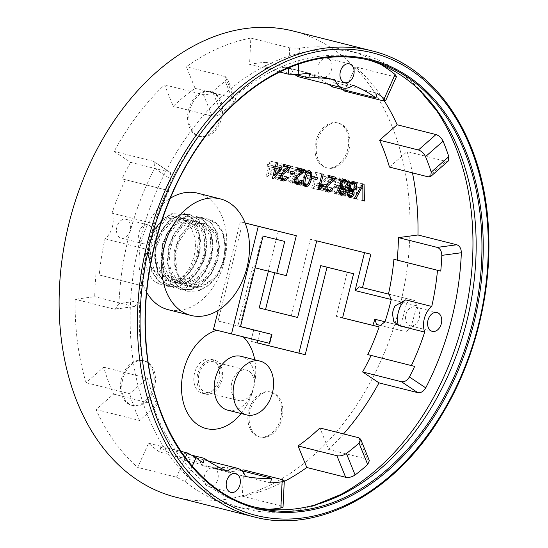 <?xml version="1.0" encoding="UTF-8"?>
<svg xmlns="http://www.w3.org/2000/svg" width="548" height="548" viewBox="0 0 548 548"><rect width="100%" height="100%" fill="white"/><g stroke="black" fill="none" stroke-linecap="round" stroke-linejoin="round"><path stroke-width="0.41" stroke-dasharray="2.74 2.06" d="M201.397 218.714A37.559 26.646 -75.9 0 1 208.493 219.145A37.559 26.646 -75.9 0 1 214.789 222.015C224.961 230.523 227.989 243.723 223.872 261.615L218.015 275L209.035 285.35L198.253 291.07L187.238 291.255L177.655 285.892L170.866 275.781L167.846 262.458L168.996 247.929L174.079 234.386L182.265 223.885L192.245 218.001L202.431 217.625L211.213 222.769L217.214 232.64L219.46 245.73L217.556 260.026L211.699 273.411L202.719 283.761L191.93 289.474L180.922 289.659L171.339 284.296L164.551 274.192L161.53 260.869L162.681 246.333L167.763 232.79L175.949 222.296L185.923 216.412L196.116 216.028L204.897 221.173L210.898 231.051L213.138 244.134L211.24 258.437L205.384 271.822L196.403 282.172L185.614 287.885L174.607 288.07L165.023 282.706L158.235 272.603L155.214 259.273L156.365 244.744L161.448 231.201L169.633 220.7L179.607 214.816L189.8 214.432L198.582 219.584L204.575 229.461L206.822 242.545L204.925 256.841L199.068 270.233L190.088 280.583L179.299 286.289L168.291 286.474L158.708 281.117L151.919 271.013L148.898 257.683L150.049 243.148L155.132 229.612L163.318 219.111L173.291 213.227L183.484 212.843L192.266 217.994L198.26 227.865L200.506 240.949L198.609 255.252L192.752 268.643L183.772 278.987L172.983 284.7L161.975 284.885L155.42 281.953A37.559 26.646 -75.9 0 0 161.715 284.823A37.559 26.646 -75.9 0 0 168.811 285.255C186.772 282.734 201.472 251.813 192.923 232.044L187.868 222.344L179.669 217.193L178.484 216.946L167.53 218.96L157.701 227.947L151.399 241.839L150.221 257.402L154.557 271.034L163.503 279.569L166.989 280.843L175.079 281.035L186.697 275.123L195.752 263.239L198.814 255.32L200.239 248.203L199.219 233.558L193.047 222.755L185.984 218.789L183.285 218.364L172.332 221.426L162.866 231.27L157.221 245.607L156.824 261.115L161.893 274.199L171.346 281.816L173.312 282.432L183.094 282.22L194.506 275.343L203.013 262.821L205.137 256.916L206.747 247.621L204.952 233.318L198.157 223.296L192.3 220.378L188.067 219.933L177.162 224.036L168.113 234.681L163.14 249.402L163.537 264.78L169.311 277.254L179.244 283.926L191.108 283.261L202.253 275.452L210.179 262.348L211.453 258.505L213.151 247.052L210.583 233.167L203.198 223.974L198.616 221.974L192.834 221.652L182.032 226.776L173.435 238.175L169.174 253.21L170.359 268.39L176.826 280.192L185.943 285.618L187.176 285.885L199.102 284.159L209.932 275.452L217.768 260.101L219.433 246.518L216.118 233.112L208.178 224.79L204.938 223.563L197.588 223.522L186.943 229.646L178.847 241.743L175.319 257.019L177.285 271.924C168.736 252.155 183.436 221.234 201.397 218.714L208.226 219.084L217.001 224.228L223.002 234.099L225.249 247.182L223.351 261.485L217.488 274.87L208.507 285.22L197.725 290.933L186.717 291.125L177.127 285.761L170.339 275.651L167.325 262.328L168.469 247.799L173.552 234.256L181.737 223.748L191.718 217.871L201.911 217.494L210.685 222.639L216.686 232.51L218.933 245.593L217.029 259.896L211.172 273.281L202.191 283.624L191.41 289.344L180.402 289.529L170.812 284.165L164.023 274.062L161.009 260.732L162.153 246.203L167.236 232.66L175.422 222.159L185.402 216.282L195.588 215.898L204.37 221.043L210.37 230.914L212.617 244.004L210.713 258.3L204.856 271.685L195.876 282.035L185.087 287.755L174.079 287.94L164.496 282.569L157.708 272.466L154.687 259.142L155.838 244.614L160.92 231.071L169.106 220.57L179.086 214.686L189.272 214.309L198.054 219.453L204.055 229.324L206.301 242.415L204.397 256.711L198.54 270.096L189.56 280.446L178.771 286.159L167.763 286.344L158.18 280.98L151.392 270.876L148.371 257.553L149.522 243.017L154.605 229.475L162.79 218.981L172.764 213.097L182.964 212.713L191.738 217.857L197.739 227.735L199.979 240.819L198.081 255.121C192.437 272.637 182.676 282.679 168.811 285.255M214.789 222.015C229.516 232.633 227.913 266.821 211.11 280.268L201.232 286.282L189.409 286.453L179.696 279.343L174.243 266.581L174.216 251.128L179.497 236.578L188.752 226.297L199.684 222.673L203.205 223.125L209.624 226.516L216.138 236.9L217.577 251.368L216.042 259.663L213.494 266.506L204.726 278.74L193.218 285.172L184.217 285.179L181.539 284.282L172.312 276.233L167.585 262.889L168.339 247.347L174.291 233.208L183.936 223.755L194.889 221.173L196.89 221.536L204.486 226.036L210.357 237.174L211.014 251.957L209.72 258.074L206.192 266.897L196.896 278.459L185.197 283.919L177.894 283.59L173.716 281.96L165.023 273.02L161.037 259.156L162.571 243.593L169.161 229.934L179.148 221.351L190.074 219.823L199.267 225.68L204.466 237.524L204.336 252.553L203.411 256.478L198.794 267.212L189.019 278.055L177.189 282.508L171.579 281.994L165.948 279.501L157.824 269.705L154.598 255.389L156.906 239.873L164.099 226.762L174.38 219.09L184.258 218.351L185.217 218.625L193.971 225.454L198.472 237.935L197.095 254.889L191.314 267.458L181.1 277.521L169.188 280.946L165.263 280.405L158.249 276.898L150.727 266.301L148.268 251.594L151.344 236.209L159.098 223.7A32.407 22.995 -75.9 0 1 178.812 216.981A32.407 22.995 -75.9 0 1 192.923 232.044M211.11 280.268A32.407 22.995 -75.9 0 1 191.396 286.988A32.407 22.995 -75.9 0 1 177.285 271.924M216.885 330.293A50.841 36.079 104.1 0 1 216.919 330.28L243.141 336.753A50.841 36.079 104.1 0 1 243.278 336.876M241.168 413.541A50.841 36.079 104.1 0 0 253.649 387.902A50.841 36.079 104.1 0 0 254.724 359.755M241.189 356.351A27.736 19.68 -75.9 0 1 253.519 387.957A27.736 19.68 -75.9 0 1 227.639 410.137M269.685 343.397L243.141 336.753M216.919 330.28L213.473 329.43M297.612 317.47L259.204 307.962M231.797 382.641A15.714 11.152 104.1 0 0 238.784 400.547A15.714 11.152 104.1 0 0 253.436 388.032A15.714 11.152 104.1 0 0 246.463 370.071A15.714 11.152 104.1 0 0 231.797 382.641M198.951 374.366A15.714 11.152 -75.9 0 1 213.617 361.796A15.714 11.152 -75.9 0 1 220.597 379.757A15.714 11.152 -75.9 0 1 205.938 392.272A15.714 11.152 -75.9 0 1 198.951 374.366M197.677 374.051A17.563 12.46 104.1 0 0 205.486 394.067A17.563 12.46 104.1 0 0 221.865 380.079A17.563 12.46 104.1 0 0 214.069 360.002A17.563 12.46 104.1 0 0 197.677 374.051M194.519 373.257A17.563 12.46 104.1 0 0 202.328 393.272A17.563 12.46 104.1 0 0 218.707 379.285A17.563 12.46 104.1 0 0 210.911 359.207A17.563 12.46 104.1 0 0 194.519 373.257M175.853 497.187A240.353 170.544 104.1 0 0 399.958 305.784A240.353 170.544 104.1 0 0 293.303 31.051M188.519 109.929A23.112 16.399 -75.9 0 1 210.083 91.448A23.112 16.399 -75.9 0 1 220.337 117.868A23.112 16.399 -75.9 0 1 198.794 136.267A23.112 16.399 -75.9 0 1 188.519 109.929M248.799 410.445A23.112 16.399 -75.9 0 1 270.363 391.964A23.112 16.399 -75.9 0 1 280.617 418.384A23.112 16.399 -75.9 0 1 259.074 436.79A23.112 16.399 -75.9 0 1 248.799 410.445M121.423 379.024A23.112 16.399 -75.9 0 1 142.994 360.536A23.112 16.399 -75.9 0 1 153.248 386.957A23.112 16.399 -75.9 0 1 131.698 405.362A23.112 16.399 -75.9 0 1 121.423 379.024M315.888 141.357A23.112 16.399 -75.9 0 1 337.458 122.875A23.112 16.399 -75.9 0 1 347.713 149.289A23.112 16.399 -75.9 0 1 326.163 167.695A23.112 16.399 -75.9 0 1 315.888 141.357M159.098 223.7C142.295 237.147 140.692 271.335 155.42 281.953M342.569 317.915L336.253 316.319L347.261 272.157M402.205 330.78L380.367 325.409L402.205 330.78L400.465 325.574L385.004 321.758M384.991 321.806L410.568 328.122L406 331.732M410.568 328.122A240.353 170.544 104.1 0 0 416.713 305.832L391.238 299.544M389.107 294.242L414.603 300.53L416.713 305.832M391.21 299.489L406.609 303.284L410.808 299.578L359.344 286.878M400.465 325.574A240.353 170.544 104.1 0 0 406.609 303.284M291.296 315.881L310.401 239.257L364.523 252.649M268.376 271.171L255.163 267.842M240.497 326.67L218.07 321.025L239.723 326.368L237.832 325.889L252.47 267.164M237.832 325.889L240.524 326.553M253.751 329.814L250.895 341.281L257.218 342.843M342.575 317.881L336.253 316.319M245.114 222.981L240.305 221.796L218.241 310.305M278.302 231.167L268.342 271.109L274.692 272.76M389.45 167.078L407.102 151.57A234.804 166.613 -75.9 0 1 412.459 172.873M344.562 91.084L355.488 66.877A234.804 166.613 -75.9 0 1 384.429 101.058M342.801 89.523A208 147.59 104.1 0 0 333.54 82.234L377.12 93.215M332.376 86.899L333.54 82.234M299.304 76.973A18.707 13.275 104.1 0 0 309.442 74.213A203.376 144.309 -75.9 0 1 328.766 84.399M309.846 73.35L266.26 62.369L265.116 66.959A203.376 144.309 -75.9 0 1 291.337 68.815A18.707 13.275 104.1 0 0 295.146 74.74M266.26 62.369A208 147.59 104.1 0 0 249.566 64.39L250.833 38.086A234.804 166.613 -75.9 0 0 186.361 66.781L195.081 88.344A208 147.59 104.1 0 0 173.25 106.312L164.564 84.851A234.804 166.613 -75.9 0 0 114.169 151.412L130.547 162.331A208 147.59 104.1 0 0 122.067 178.874L168.962 190.677A203.376 144.309 104.1 0 0 155.625 224.146A18.707 13.275 -75.9 0 1 148.577 249.785A203.376 144.309 104.1 0 0 142.829 285.96L139.576 285.152A208 147.59 104.1 0 0 138.507 300.873L118.971 303.503A234.804 166.613 -75.9 0 1 154.584 168.373L154.036 161.646L153.015 161.194L114.169 151.412M139.576 285.152L99.243 274.98A203.376 144.309 -75.9 0 1 104.99 238.805A18.707 13.275 104.1 0 0 112.045 213.158A203.376 144.309 -75.9 0 1 125.376 179.696L122.067 178.874M95.989 274.171A208 147.59 104.1 0 0 94.736 296.667L75.186 299.297A234.804 166.613 -75.9 0 0 86.057 382.71L103.702 367.208A208 147.59 104.1 0 0 113.587 394.087L96.023 409.52A234.804 166.613 -75.9 0 0 137.671 467.403L148.597 443.195A208 147.59 104.1 0 0 159.619 452.045L203.205 463.026M270.479 482.891L226.899 471.91L228.043 467.328A203.376 144.309 -75.9 0 1 201.815 465.464A18.707 13.275 104.1 0 0 193.848 457.306A18.707 13.275 104.1 0 0 183.717 460.073A203.376 144.309 -75.9 0 1 160.783 447.387L159.619 452.045M226.899 471.91A208 147.59 104.1 0 0 241.346 470.307M284.275 481.425A234.804 166.613 -75.9 0 1 242.326 496.193L243.593 469.896M343.548 433.927A234.804 166.613 -75.9 0 1 328.595 449.429L319.909 427.967M367.783 354.59L371.092 355.405A208 147.59 104.1 0 0 371.092 355.405L414.672 366.386M257.807 340.466L260.06 331.437M251.464 338.808L253.697 329.834M197.575 193.163A60.088 42.634 -75.9 0 1 224.29 261.643A60.088 42.634 -75.9 0 1 168.215 309.695M146.706 292.427A60.088 42.634 -75.9 0 1 170.312 198.266M284.734 241.421L263.081 236.078M240.305 221.796L245.127 223.009M218.07 321.025L240.661 230.427M262.314 235.77L239.723 326.368M286.344 275.644L268.342 271.109M274.712 272.685L268.397 271.089M257.211 342.877L250.895 341.281M370.845 254.21L364.53 252.614M316.717 240.853L310.401 239.257M410.808 299.578L414.603 300.53M393.204 310.257L393.553 309.127M392.854 311.613L393.094 310.654M366.996 59.602A230.708 163.701 104.1 0 0 364.098 58.835A230.708 163.701 104.1 0 0 148.789 243.333A230.708 163.701 104.1 0 0 251.361 506.263A230.708 163.701 104.1 0 0 254.279 506.962M269.15 343.26L271.383 334.294M317.148 141.672A23.112 16.399 104.1 0 0 327.423 168.017A23.112 16.399 104.1 0 0 348.973 149.611A23.112 16.399 104.1 0 0 338.719 123.19A23.112 16.399 104.1 0 0 317.148 141.672M122.69 379.339A23.112 16.399 104.1 0 0 132.965 405.678A23.112 16.399 104.1 0 0 154.509 387.272A23.112 16.399 104.1 0 0 144.254 360.858A23.112 16.399 104.1 0 0 122.69 379.339M250.059 410.767A23.112 16.399 104.1 0 0 260.334 437.105A23.112 16.399 104.1 0 0 281.884 418.699A23.112 16.399 104.1 0 0 271.63 392.286A23.112 16.399 104.1 0 0 250.059 410.767M189.779 110.251A23.112 16.399 104.1 0 0 200.054 136.589A23.112 16.399 104.1 0 0 221.604 118.183A23.112 16.399 104.1 0 0 211.35 91.769A23.112 16.399 104.1 0 0 189.779 110.251M448.36 160.948L445.949 161.359L407.102 151.57M396.512 76.542L394.334 76.665L355.488 66.877M250.833 38.086L289.68 47.875L299.475 48.217A234.804 166.613 -75.9 0 1 347.535 50.43A234.804 166.613 -75.9 0 1 380.696 64.369M279.665 71.973L249.566 64.39M164.564 84.851L203.411 94.64C206.548 95.099 209.617 94.119 212.631 91.708A234.804 166.613 -75.9 0 1 225.214 81.275L233.914 102.777L235.77 99.414L233.928 98.133L225.207 76.569L186.361 66.781M225.214 81.275L227.05 77.864L225.207 76.569M195.081 88.344L233.928 98.133M203.411 94.64L212.097 116.101L173.25 106.312M212.097 116.101C215.227 116.553 218.296 115.573 221.303 113.155L212.631 91.708M233.914 102.777A208 147.59 104.1 0 0 221.303 113.155M154.584 168.373L170.914 179.264L170.414 172.572L153.015 161.194M170.914 179.264A208 147.59 104.1 0 0 165.654 189.855M152.358 235.941A9.706 6.884 104.1 0 0 148.042 224.879A9.706 6.884 104.1 0 0 138.993 232.605A9.706 6.884 104.1 0 0 143.302 243.702A9.706 6.884 104.1 0 0 152.358 235.941M118.971 303.503L115.265 309.161L114.032 309.086L134.815 306.531L138.507 300.873M133.582 306.455L94.736 296.667M114.032 309.086L75.186 299.297M328.595 449.429L367.441 459.217L369.345 460.649M242.326 496.193L281.172 505.982L283.042 507.064M268.602 509.256A234.804 166.613 -75.9 0 1 232.79 505.811A234.804 166.613 -75.9 0 1 185.231 481.726L176.518 477.192L137.671 467.403M103.702 367.208L147.289 378.189L129.643 393.69L86.057 382.71M148.597 443.195L180.929 451.346M96.023 409.52L139.603 420.501L157.166 405.068L113.587 394.087M130.547 162.331L169.394 172.12M147.289 378.189A208 147.59 104.1 0 0 157.166 405.068M139.603 420.501A234.804 166.613 -75.9 0 1 129.643 393.69M160.783 447.387L193.163 455.546M227.304 471.054L183.717 460.073M201.815 465.464L245.401 476.445M241.921 470.821L228.043 467.328M436.797 110.936A234.804 166.613 104.1 0 0 358.899 53.3A234.804 166.613 104.1 0 0 139.767 241.072A234.804 166.613 104.1 0 0 244.161 508.674A234.804 166.613 104.1 0 0 340.075 494.83M142.829 285.96L99.243 274.98M295.906 74.713L265.116 66.959M348.802 187.991L346.877 189.012L347.829 190.581L347.754 192.629L346.158 195.294L343.541 195.883L341.493 194.115L341.329 190.985L342.205 189.183L343.754 188.245L342.569 186.334L342.658 183.696L344.514 180.566L347.514 179.854L349.836 181.881L349.987 185.566L348.802 187.991L353.344 189.135M347.391 187.3L348.583 185.21L348.706 183.546L348.179 182.148L347.103 181.429L345.267 181.922L344.062 184.025L344.144 186.484L345.569 187.806L347.391 187.3L353.707 188.889M345.398 193.91L346.336 192.348L346.281 190.403L345.137 189.368L343.665 189.752L342.733 191.341L342.808 193.252L343.925 194.3L345.398 193.91L351.713 195.506M329.143 177.025L327.725 178.888L322.053 183.546L320.84 185.704L320.936 187.779L322.258 188.944L324.046 188.498L325.224 186.334L326.581 186.882L324.649 189.992L321.834 190.526L319.6 188.649L319.443 185.313L321.566 181.833L327.272 177.107L321.806 175.757L322.272 173.908L329.629 175.757M274.863 168.078L267.246 176.99L266.129 176.716L268.664 166.544L267.157 166.174L267.602 164.407L269.102 164.777L270.041 161.023L271.411 161.359L270.472 165.112L275.302 166.339M273.486 167.736L270.034 166.88L268.267 173.963L273.521 167.743M305.517 171.216L305.031 177.867L303.503 182.251L301.647 184.573L299.393 184.991L297.948 184.094L297.194 182.354L297.084 179.847L299.276 171.716L301.133 169.394L303.393 168.962L305.517 171.216L309.456 172.209M301.592 182.648L303.626 177.525L304.263 172.223L302.996 170.551L301.092 171.442L299.167 176.422L298.523 181.731L299.811 183.402L301.592 182.648L307.908 184.238M284.412 169.565L288.618 170.606L288.138 172.545L283.933 171.503L284.412 169.565L290.735 171.161M284.138 165.921L282.72 167.784L277.048 172.435L275.836 174.6L275.932 176.675L277.254 177.833L279.042 177.394L280.22 175.23L281.576 175.778L279.644 178.888L276.822 179.422L274.596 177.545L274.438 174.209L276.562 170.729L282.268 166.003L276.802 164.653L277.267 162.804L284.624 164.653M297.982 169.332L296.564 171.202L290.892 175.853L289.68 178.018L289.776 180.093L291.098 181.251L292.885 180.806L294.064 178.641L295.42 179.196L293.488 182.306L290.666 182.84L288.44 180.963L288.282 177.627L290.406 174.148L296.112 169.421L290.646 168.072L291.111 166.215L298.468 168.065M306.914 175.12L311.12 176.155L310.641 178.093L306.435 177.059L306.914 175.12L313.237 176.709M311.716 188.033L315.648 172.271L317.018 172.613L313.956 184.888L317.271 183.244L316.806 185.108L314.34 186.45L312.6 188.252L311.716 188.033L318.039 189.629M340.137 185.854L338.219 186.875L339.171 188.444L339.096 190.492L337.5 193.156L334.883 193.752L332.835 191.978L332.67 188.848L333.547 187.046L335.095 186.108L333.91 184.203L333.999 181.559L335.856 178.429L338.856 177.716L341.178 179.744L341.329 183.429L340.137 185.854L344.685 186.998M338.733 185.162L339.924 183.073L340.048 181.409L339.52 180.011L338.445 179.299L336.609 179.785L335.403 181.888L335.486 184.354L336.904 185.669L338.733 185.162L345.048 186.752M336.739 191.773L337.678 190.211L337.623 188.265L336.479 187.231L335.006 187.615L334.075 189.204L334.15 191.115L335.266 192.163L336.739 191.773L343.055 193.369M356.234 182.285L357.748 182.662L358.152 199.424L356.556 199.027L356.563 184.196L349.466 197.28L347.959 196.91L356.234 182.285L362.557 183.881M347.665 195.239L343.925 194.3M347.487 194.437L342.808 193.252M341.329 190.985L342.733 191.341M348.398 190.944L343.665 189.752M349.001 190.341L345.137 189.368M352.597 191.992L346.281 190.403M352.652 193.937L346.336 192.348M349.172 188.711L345.569 187.806M348.85 187.669L344.144 186.484M348.987 185.265L344.062 184.025M349.96 183.107L345.267 181.922M350.658 182.326L347.103 181.429M354.494 183.738L348.179 182.148M355.022 185.135L348.706 183.546M349.987 185.566L348.583 185.21M350.857 182.142L349.836 181.881M353.83 181.443L347.514 179.854M350.83 182.155L344.514 180.566M348.973 185.293L342.658 183.696M348.884 187.93L342.569 186.334M350.069 189.834L343.754 188.245M348.521 190.779L342.205 189.183M346.158 195.294L341.493 194.115M349.857 197.479L343.541 195.883M352.665 193.869L347.754 192.629M352.46 191.745L347.829 190.581M350.042 189.814L346.877 189.012M328.129 177.326L327.272 177.107M332.752 179.6L326.437 178.011M327.882 183.429L321.566 181.833M326.492 185.121L320.176 183.525M325.759 186.902L319.443 185.313M325.923 190.238L319.6 188.649M328.149 192.122L321.834 190.526M325.971 190.32L324.649 189.992M331.485 188.115L326.581 186.882M331.54 187.923L325.224 186.334M330.362 190.088L324.046 188.498M325.793 189.834L322.258 188.944M325.594 188.95L320.936 187.779M325.752 186.943L320.84 185.704M326.759 184.731L322.053 183.546M332.232 180.025L327.725 178.888M335.951 177.312L329.636 175.723M328.588 175.497L322.272 173.908M328.122 177.353L321.806 175.757M273.219 175.209L268.267 173.963M267.157 166.174L270.034 166.88M275.425 166.373L269.102 164.777M276.356 162.612L270.041 161.023M273.918 165.996L267.602 164.407M273.479 167.757L268.664 166.544M267.246 176.99L266.129 176.716M281.624 167.9L275.308 166.311M275.425 166.366L270.472 165.112M277.726 162.948L271.411 161.359M303.619 184.361L299.811 183.402M303.393 182.957L298.523 181.731M297.763 176.079L299.167 176.422M305.962 172.668L301.092 171.442M306.846 171.517L302.996 170.551M310.579 173.812L304.263 172.223M309.942 179.114L303.626 177.525M309.709 170.558L303.393 168.962M307.449 170.983L301.133 169.394M305.592 173.305L299.276 171.716M303.407 181.443L297.084 179.847M303.517 183.943L297.194 182.354M304.263 185.69L297.948 184.094M305.716 186.587L299.393 184.991M303.914 185.142L301.647 184.573M308.36 183.477L303.503 182.251M309.942 179.107L305.031 177.867M290.248 173.1L283.933 171.503M290.255 173.079L288.138 172.545M294.934 172.195L288.618 170.606M283.124 166.222L282.268 166.003M287.748 168.496L281.432 166.907M282.878 172.325L276.562 170.729M281.487 174.017L275.171 172.421M280.754 175.798L274.438 174.209M280.912 179.134L274.596 177.545M283.138 181.018L276.822 179.422M280.96 179.217L279.644 178.888M286.481 177.011L281.576 175.778M286.536 176.819L280.22 175.23M285.357 178.984L279.042 177.394M280.788 178.723L277.254 177.833M280.59 177.847L275.932 176.675M280.747 175.84L275.836 174.6M281.754 173.62L277.048 172.435M287.227 168.921L282.72 167.784M290.947 166.208L284.631 164.619M283.583 164.393L277.267 162.804M283.117 166.243L276.802 164.653M296.968 169.633L296.112 169.421M301.592 171.914L295.276 170.318M296.721 175.737L290.406 174.148M295.331 177.429L289.015 175.84M294.598 179.217L288.282 177.627M294.756 182.553L288.44 180.963M296.982 184.429L290.666 182.84M294.803 182.635L293.488 182.306M300.325 180.429L295.42 179.196M300.379 180.23L294.064 178.641M299.201 182.395L292.885 180.806M294.632 182.142L291.098 181.251M294.434 181.265L289.776 180.093M294.591 179.251L289.68 178.018M295.598 177.038L290.892 175.853M301.071 172.339L296.564 171.202M304.791 169.627L298.475 168.037M297.427 167.811L291.111 166.215M296.961 169.661L290.646 168.072M312.75 178.648L306.435 177.059M312.757 178.627L310.641 178.093M317.436 177.751L311.12 176.155M318.039 189.622L312.6 188.252M318.559 187.519L314.34 186.45M320.786 186.108L316.806 185.108M323.587 184.834L317.271 183.244M321.902 185.477L315.579 183.881M318.902 186.142L313.956 184.888M323.334 174.202L317.018 172.613M321.964 173.867L315.648 172.271M339.007 193.101L335.266 192.163M338.828 192.3L334.15 191.115M332.67 188.848L334.075 189.204M339.739 188.807L335.006 187.615M340.342 188.204L336.479 187.231M343.939 189.855L337.623 188.265M343.993 191.8L337.678 190.211M340.514 186.573L336.904 185.669M340.192 185.532L335.486 184.354M340.329 183.128L335.403 181.888M341.301 180.97L336.609 179.785M342 180.189L338.445 179.299M345.836 181.6L339.52 180.011M346.363 182.998L340.048 181.409M341.329 183.429L339.924 183.073M342.199 180.004L341.178 179.744M345.172 179.306L338.856 177.716M342.171 180.018L335.856 178.429M340.315 183.155L333.999 181.559M340.226 185.793L333.91 184.203M341.411 187.697L335.095 186.108M339.863 188.642L333.547 187.046M337.5 193.156L332.835 191.978M341.199 195.341L334.883 193.752M344.007 191.732L339.096 190.492M343.802 189.608L339.171 188.444M341.383 187.676L338.219 186.875M354.275 198.499L347.959 196.91M354.282 198.492L349.466 197.28M361.646 185.477L356.563 184.196M362.872 200.623L356.556 199.027M362.872 200.609L358.152 199.424M364.064 184.251L357.748 182.662M291.337 68.815L334.924 79.796M353.022 85.193L309.442 74.213M125.376 179.696L168.962 190.677M155.625 224.146L112.045 213.158M104.99 238.805L148.577 249.785M269.369 343.315L271.603 334.349M322.594 77.104A9.706 6.884 -75.9 0 1 322.567 77.104A9.706 6.884 -75.9 0 1 318.265 66.007A9.706 6.884 -75.9 0 1 327.314 58.273A9.706 6.884 -75.9 0 1 331.622 69.356A9.706 6.884 -75.9 0 1 322.594 77.104M213.514 467.999A9.706 6.884 -75.9 0 1 213.542 468.006A9.706 6.884 -75.9 0 1 217.851 479.096A9.706 6.884 -75.9 0 1 208.795 486.83A9.706 6.884 -75.9 0 1 204.486 475.753A9.706 6.884 -75.9 0 1 213.514 467.999M405.863 314.737A9.706 6.884 -75.9 0 1 414.918 306.969A9.706 6.884 -75.9 0 1 419.227 318.066A9.706 6.884 -75.9 0 1 410.178 325.8A9.706 6.884 -75.9 0 1 405.863 314.737M130.253 230.372A9.706 6.884 -75.9 0 1 121.19 238.133A9.706 6.884 -75.9 0 1 116.882 227.036A9.706 6.884 -75.9 0 1 125.937 219.31A9.706 6.884 -75.9 0 1 130.253 230.372M251.361 506.263L257.163 507.729A230.708 163.701 -75.9 0 1 154.789 244.011A230.708 163.701 -75.9 0 1 369.9 60.294L364.098 58.835M428.296 176.867L445.949 161.359M383.408 100.873L394.334 76.665M298.715 64.02L299.475 48.217M289.68 47.875L288.721 67.822M367.441 459.217L358.755 437.756M281.172 505.982L282.439 479.685M185.354 457.607L176.518 477.192M185.231 481.726L192.225 466.218M330.677 181.183L324.361 179.593M329.691 181.922L325.341 180.826M285.672 170.079L279.357 168.489M284.679 170.812L280.336 169.722M299.516 173.497L293.201 171.908M298.523 174.23L294.18 173.134M360.296 187.875L355.316 186.621M362.824 188.505L356.508 186.909M254.176 516.922A240.353 170.544 104.1 0 0 478.281 325.519A240.353 170.544 104.1 0 0 371.626 50.786M183.484 212.85L182.957 212.713M168.291 286.481L167.763 286.344M189.8 214.439L189.279 214.309M174.607 288.07L174.079 287.94M196.116 216.028L195.595 215.898M180.922 289.659L180.402 289.529M179.669 217.193L178.812 216.981M166.996 280.843L165.263 280.405M185.984 218.789L184.258 218.351M173.312 282.432L171.579 282.001M192.3 220.378L190.574 219.947M179.628 284.022L177.894 283.59M204.938 223.563L203.205 223.125M191.396 286.988L190.533 286.775M205.938 392.272L238.784 400.547M213.617 361.796L246.463 370.071M202.328 393.272L205.486 394.067M210.911 359.207L214.069 360.002M198.623 221.967L196.89 221.536M185.943 285.618L184.217 285.179M202.438 217.625L201.911 217.488M187.245 291.255L186.717 291.118M326.163 167.695L327.423 168.017M337.458 122.875L338.719 123.19M131.698 405.362L132.965 405.678M142.994 360.536L144.254 360.858M259.074 436.79L260.334 437.105M270.363 391.964L271.63 392.286M198.794 136.267L200.054 136.589M210.083 91.448L211.35 91.769M235.777 99.414L227.057 77.857M170.414 172.565L154.036 161.646M115.265 309.168L134.808 306.531M207.973 460.868L193.848 457.306M232.79 505.811L244.161 508.674M347.535 50.43L358.899 53.3M235.647 473.575L213.542 468.006M230.907 492.399L208.795 486.83M148.042 224.879L125.937 219.31M143.302 243.702L121.19 238.133M349.419 63.849L327.314 58.273M344.678 82.673L322.567 77.104M437.023 312.545L414.918 306.969M432.283 331.369L410.178 325.8"/><path stroke-width="0.82" d="M216.885 330.293A50.841 36.079 104.1 0 0 183.751 403.89A50.841 36.079 104.1 0 0 241.168 413.541M246.586 414.911L227.639 410.137A27.736 19.68 -75.9 0 1 215.33 378.435A27.736 19.68 -75.9 0 1 241.189 356.351L260.142 361.125A27.736 19.68 104.1 0 0 234.284 383.21A27.736 19.68 104.1 0 0 246.586 414.911A27.736 19.68 104.1 0 0 272.472 392.731A27.736 19.68 104.1 0 0 260.142 361.125M254.724 359.755A50.841 36.079 104.1 0 0 243.278 336.876M218.241 310.305L213.473 329.43L269.685 343.397L271.918 334.424L240.524 326.553M268.376 271.171L259.204 307.962L297.612 317.47L316.717 240.853L370.845 254.21L362.502 287.673L388.477 294.084A203.376 144.309 -75.9 0 0 393.916 259.307L397.17 260.108A208 147.59 104.1 0 0 398.423 237.62L417.973 234.982A234.804 166.613 -75.9 0 0 412.459 172.873M371.626 50.786L293.303 31.051A240.353 170.544 104.1 0 0 68.993 223.262A240.353 170.544 104.1 0 0 175.853 497.187L254.176 516.922C319.313 534.492 396.971 491.529 442.866 413.089C475.178 359.447 492.07 291.166 488.446 228.804C484.377 139.206 436.598 66.034 371.626 50.786A240.353 170.544 104.1 0 0 147.316 242.997A240.353 170.544 104.1 0 0 254.176 516.922M257.807 340.466L257.211 342.877L305.222 354.72L327.046 267.205L353.576 273.753L342.569 317.915L379.148 326.937A203.376 144.309 -75.9 0 1 367.783 354.59L411.363 365.571A203.376 144.309 104.1 0 0 424.7 332.102L398.595 325.526L393.813 321.608L392.484 314.052L392.854 311.613M353.576 273.753L320.731 265.616L298.907 353.131L257.218 342.843M385.004 321.758L374.887 319.258L376.572 324.457L380.387 325.396L384.991 321.806A203.376 144.309 -75.9 0 0 391.238 299.544L389.107 294.242L388.477 294.084M376.572 324.457L380.367 325.409M362.502 287.673L359.344 286.878L355.07 290.57L391.21 299.489M364.523 252.649L355.07 290.57M374.887 319.258A203.376 144.309 -75.9 0 1 372.832 325.348L342.575 317.881M245.114 222.981L296.304 235.702L286.344 275.644L276.788 273.288L284.734 241.421L263.081 236.078L240.497 326.67L271.918 334.424M274.692 272.76L265.52 309.552M397.136 124.766L435.982 134.555C439.017 135.582 441.38 137.801 443.079 141.192A234.804 166.613 -75.9 0 1 448.826 156.666L431.235 172.127L430.721 176.442L428.296 176.867L389.45 167.078A208 147.59 104.1 0 0 379.572 140.192L397.136 124.766A234.804 166.613 -75.9 0 0 384.429 101.058M380.696 64.369A234.804 166.613 -75.9 0 1 395.094 74.514L384.21 98.654L385.6 100.722L383.408 100.873L344.562 91.084A208 147.59 104.1 0 0 342.801 89.523M328.766 84.399A203.376 144.309 -75.9 0 1 332.376 86.899L375.962 97.88A203.376 144.309 104.1 0 0 353.022 85.193A18.707 13.275 -75.9 0 1 342.89 87.954A18.707 13.275 -75.9 0 1 334.924 79.796A203.376 144.309 104.1 0 0 308.702 77.939L309.846 73.35A208 147.59 104.1 0 0 298.215 74.501L298.715 64.02M295.146 74.74A18.707 13.275 104.1 0 0 299.304 76.973L342.89 87.954M241.346 470.307A208 147.59 104.1 0 0 243.593 469.896L282.439 479.685L284.302 480.774L282.11 481.747L280.85 508.023A234.804 166.613 -75.9 0 1 268.602 509.256M360.673 439.201L369.352 460.656L367.694 464.533A234.804 166.613 -75.9 0 1 355.111 474.972L346.411 453.47A208 147.59 104.1 0 0 359.022 443.092L360.666 439.195L358.755 437.756L319.909 427.967A208 147.59 104.1 0 1 298.078 445.935L306.798 467.499A234.804 166.613 -75.9 0 1 284.275 481.425M371.085 355.419A208 147.59 104.1 0 1 362.612 371.948L378.99 382.874A234.804 166.613 -75.9 0 1 343.548 433.927M356.303 187.156L355.118 189.587L353.193 190.608L354.145 192.17L354.07 194.218L352.474 196.883L349.857 197.479L347.809 195.704L347.644 192.574L348.521 190.779L350.069 189.834L348.884 187.93L348.973 185.293L350.83 182.155L353.83 181.443L356.152 183.477L356.303 187.156L354.899 186.799L354.494 183.738L350.658 182.326M332.752 179.6L333.588 178.696L328.122 177.353L328.588 175.497L335.951 177.312L334.04 180.477L328.368 185.135L327.156 187.293L327.252 189.368L328.574 190.533L330.362 190.088L331.54 187.923L332.896 188.471L330.965 191.581L328.149 192.122L325.923 190.238L325.759 186.902L327.882 183.429L332.752 179.6M275.425 166.373L276.356 162.612L277.726 162.948L276.788 166.708L281.624 167.9L281.186 169.668L273.562 178.586L272.445 178.306L274.98 168.133L273.479 167.763L273.918 165.996L275.425 166.373M309.709 170.558L311.833 172.805L311.346 179.463L309.819 183.84L307.962 186.162L305.716 186.587L304.263 185.69L303.517 183.943L304.078 177.668L305.592 173.305L307.449 170.983L309.709 170.558M290.248 173.1L290.735 171.161L294.934 172.195L294.454 174.134L290.248 173.1M287.748 168.496L288.584 167.592L283.117 166.243L283.583 164.393L290.947 166.208L289.036 169.373L283.364 174.031L282.151 176.189L282.247 178.264L283.569 179.429L285.357 178.984L286.536 176.819L287.892 177.367L285.96 180.477L283.138 181.018L280.912 179.134L280.754 175.798L282.878 172.325L287.748 168.496M301.592 171.914L302.428 171.01L296.961 169.661L297.427 167.811L304.791 169.627L302.88 172.791L297.208 177.442L295.995 179.607L296.091 181.683L297.413 182.84L299.201 182.395L300.379 180.23L301.736 180.785L299.804 183.895L296.982 184.429L294.756 182.553L294.598 179.217L296.721 175.737L301.592 171.914M312.75 178.648L313.237 176.709L317.436 177.751L316.956 179.689L312.75 178.648M318.915 189.841L318.039 189.629L321.964 173.867L323.334 174.202L320.272 186.484L323.587 184.834L323.121 186.697L320.655 188.046L318.915 189.841L318.039 189.622M347.644 185.019L346.459 187.45L344.534 188.471L345.487 190.033L345.411 192.081L343.815 194.746L341.199 195.341L339.15 193.567L338.986 190.444L339.863 188.642L341.411 187.697L340.226 185.793L340.315 183.155L342.171 180.018L345.172 179.306L347.494 181.34L347.644 185.019L346.24 184.662L345.836 181.6L342 180.189M354.275 198.499L362.557 183.881L364.064 184.251L364.468 201.013L362.872 200.623L362.879 185.786L355.782 198.869L354.275 198.499M190.951 315.422A60.088 42.634 -75.9 0 1 164.29 246.737A60.088 42.634 -75.9 0 1 220.317 198.89A60.088 42.634 -75.9 0 1 247.032 267.369A60.088 42.634 -75.9 0 1 190.951 315.422L168.215 309.695A60.088 42.634 -75.9 0 1 146.706 292.427M170.312 198.266A60.088 42.634 -75.9 0 1 197.575 193.163L220.317 198.89M231.475 333.965L258.307 226.331L296.304 235.702M245.127 223.009L258.307 226.331M255.163 267.842L276.788 273.288M393.553 309.127L394.93 306.037L405.643 299.879L431.749 306.455A203.376 144.309 104.1 0 0 437.496 270.287L393.916 259.307M393.094 310.654A203.376 144.309 104.1 0 0 393.204 310.257M379.148 326.937L372.832 325.348M327.046 267.205L320.731 265.616M305.222 354.72L298.907 353.131M254.279 506.962A230.708 163.701 104.1 0 0 315.319 504.852A230.708 163.701 104.1 0 0 466.67 321.765A230.708 163.701 104.1 0 0 419.747 90.386A230.708 163.701 104.1 0 0 366.996 59.602M417.973 234.982L456.82 244.771C459.704 245.894 461.217 248.552 461.354 252.744A234.804 166.613 -75.9 0 1 451.922 318.032A234.804 166.613 -75.9 0 1 425.741 387.868L409.411 376.976C407.205 380.531 404.554 382.12 401.458 381.737L417.836 392.663L378.99 382.874M425.741 387.868C423.563 391.443 420.926 393.039 417.836 392.663M437.496 270.287L440.75 271.089A208 147.59 104.1 0 0 441.818 255.375L461.354 252.744M424.7 332.102A18.707 13.275 -75.9 0 1 431.749 306.455M409.411 376.976A208 147.59 104.1 0 0 414.672 366.386L411.363 365.571M427.967 320.306A9.706 6.884 104.1 0 0 432.283 331.369A9.706 6.884 104.1 0 0 441.332 323.635A9.706 6.884 104.1 0 0 437.023 312.545A9.706 6.884 104.1 0 0 427.967 320.306M456.82 244.771L437.27 247.401C440.154 248.532 441.674 251.19 441.818 255.375M440.75 271.089L397.17 260.108M437.27 247.401L398.423 237.62M448.826 156.666L448.36 160.948L430.728 176.449M435.982 134.555L418.419 149.981L379.572 140.192M418.419 149.981C421.46 151.015 423.823 153.221 425.529 156.612L443.079 141.192M431.235 172.127A208 147.59 104.1 0 0 425.529 156.612M395.094 74.514L396.512 76.542L385.6 100.729M384.21 98.654A208 147.59 104.1 0 0 377.12 93.215L375.962 97.88M344.699 82.68A9.706 6.884 104.1 0 0 353.734 74.925A9.706 6.884 104.1 0 0 349.419 63.849A9.706 6.884 104.1 0 0 340.37 71.576A9.706 6.884 104.1 0 0 344.678 82.673A9.706 6.884 104.1 0 0 344.699 82.68M288.721 67.822L288.412 74.179L298.215 74.501M288.412 74.179L279.665 71.973M346.411 453.47C343.26 455.518 340.096 456.272 336.924 455.724L345.644 477.287L306.798 467.499M355.111 474.972C351.974 477.055 348.816 477.822 345.644 477.287M284.302 480.788L283.042 507.078L280.85 508.023M192.225 466.218L196.116 457.587L187.443 452.984L185.354 457.607M196.116 457.587A208 147.59 104.1 0 0 203.205 463.026L204.363 458.368A203.376 144.309 104.1 0 0 227.304 471.054A18.707 13.275 -75.9 0 1 237.435 468.287A18.707 13.275 -75.9 0 1 245.401 476.445A203.376 144.309 104.1 0 0 271.623 478.308L270.479 482.891A208 147.59 104.1 0 0 282.11 481.747M235.626 473.568A9.706 6.884 104.1 0 0 226.591 481.322A9.706 6.884 104.1 0 0 230.907 492.399A9.706 6.884 104.1 0 0 239.956 484.672A9.706 6.884 104.1 0 0 235.647 473.575A9.706 6.884 104.1 0 0 235.626 473.568M298.078 445.935L336.924 455.724M180.929 451.346L187.443 452.984M362.612 371.948L401.458 381.737M193.163 455.546L204.363 458.368M271.623 478.308L241.921 470.821M398.588 325.526C395.272 318.511 399.252 304.024 405.643 299.879M315.319 504.852L340.075 494.83A234.804 166.613 104.1 0 0 463.293 320.902A234.804 166.613 104.1 0 0 436.797 110.936L419.747 90.386M308.702 77.939L295.906 74.713M329.636 175.723L328.848 177.504M281.186 169.668L274.863 168.078L275.302 166.339M279.836 169.332L276.35 168.476L274.582 175.552L279.836 169.332L273.486 167.736M284.631 164.619L283.843 166.4M298.475 168.037L297.687 169.812M350.241 195.889L351.713 195.506L352.652 193.937L352.597 191.992L351.453 190.957L349.98 191.341L349.049 192.937L349.124 194.848L350.241 195.889L347.665 195.239M349.124 194.848L347.487 194.437M349.049 192.937L347.644 192.581M349.98 191.341L348.398 190.944M351.453 190.957L349.001 190.341M353.419 183.025L351.583 183.512L350.378 185.614L350.467 188.08L351.885 189.396L349.172 188.711M351.885 189.396L353.707 188.889L354.905 186.799M350.467 188.08L348.85 187.669M350.378 185.614L348.987 185.265M351.583 183.512L349.96 183.107M355.118 189.587L353.344 189.135M356.152 183.477L350.857 182.142M352.474 196.883L347.809 195.711M354.07 194.218L352.665 193.869M354.145 192.17L352.46 191.745M353.193 190.608L350.042 189.814M333.588 178.696L328.129 177.326M330.965 191.581L325.971 190.32M332.896 188.471L331.485 188.115M328.574 190.533L325.793 189.834M327.252 189.368L325.594 188.95M327.156 187.293L325.752 186.943M328.368 185.135L326.759 184.731M334.04 180.477L332.232 180.025M335.458 178.614L329.143 177.025M274.582 175.552L273.219 175.209M276.35 168.476L274.98 168.133M273.562 178.586L272.445 178.306M276.788 166.708L275.425 166.366M306.127 184.991L307.908 184.238L309.942 179.114L310.579 173.812L309.312 172.141L307.407 173.031L305.483 178.018L304.846 183.327L306.127 184.991L303.619 184.361M304.846 183.327L303.393 182.957M305.483 178.018L304.078 177.662M307.407 173.031L305.962 172.668M309.312 172.141L306.846 171.517M311.833 172.805L309.456 172.209M307.962 186.162L303.914 185.142M309.819 183.84L308.36 183.477M311.346 179.463L309.942 179.107M294.454 174.134L290.255 173.079M288.584 167.592L283.124 166.222M285.96 180.477L280.96 179.217M287.892 177.367L286.481 177.011M283.569 179.429L280.788 178.723M282.247 178.264L280.59 177.847M282.151 176.189L280.747 175.84M283.364 174.031L281.754 173.62M289.036 169.373L287.227 168.921M290.454 167.51L284.138 165.921M302.428 171.01L296.968 169.633M299.804 183.895L294.803 182.635M301.736 180.785L300.325 180.429M297.413 182.84L294.632 182.142M296.091 181.683L294.434 181.265M295.995 179.607L294.591 179.251M297.208 177.442L295.598 177.038M302.88 172.791L301.071 172.339M304.298 170.928L297.982 169.332M316.956 179.689L312.757 178.627M320.655 188.046L318.559 187.519M323.121 186.697L320.786 186.108M320.272 186.484L318.902 186.142M341.582 193.752L343.055 193.369L343.993 191.8L343.939 189.855L342.795 188.82L341.322 189.204L340.39 190.8L340.466 192.711L341.582 193.752L339.007 193.101M340.466 192.711L338.828 192.3M340.39 190.8L338.986 190.444M341.322 189.204L339.739 188.807M342.795 188.82L340.342 188.204M344.761 180.888L342.925 181.374L341.719 183.477L341.801 185.943L343.226 187.258L340.514 186.573M343.226 187.258L345.048 186.752L346.24 184.662M341.801 185.943L340.192 185.532M341.719 183.477L340.329 183.128M342.925 181.374L341.301 180.97M346.459 187.45L344.685 186.998M347.494 181.34L342.199 180.004M343.815 194.746L339.15 193.574M345.411 192.081L344.007 191.732M345.487 190.033L343.802 189.608M344.534 188.471L341.383 187.676M355.782 198.869L354.282 198.492M362.879 185.786L361.646 185.477M364.468 201.013L362.872 200.609M473.739 323.546A231.633 164.359 104.1 0 0 282.905 69.843A231.633 164.359 104.1 0 0 185.847 459.128A231.633 164.359 104.1 0 0 473.739 323.546M472.472 323.224A230.708 163.701 -75.9 0 1 257.163 507.729C196.554 493.508 151.145 425.823 146.028 341.562C141.069 274.897 161.03 200.534 198.527 145.974C217.207 118.642 238.702 97.133 263.013 81.426C298.893 58.855 334.52 51.813 369.9 60.294A230.708 163.701 -75.9 0 1 472.472 323.224M149.857 243.627A238.503 169.236 -75.9 0 1 446.291 104.024A238.503 169.236 -75.9 0 1 346.35 504.852A238.503 169.236 -75.9 0 1 149.857 243.627M359.022 443.092L367.694 464.533M331.656 182.416L329.691 181.922M286.652 171.312L284.679 170.812M300.496 174.73L298.523 174.23M361.639 188.211L360.296 187.875M237.435 468.287L207.973 460.868M394.95 306.051C392.197 312.524 393.594 308.298 392.505 314.052"/></g></svg>
